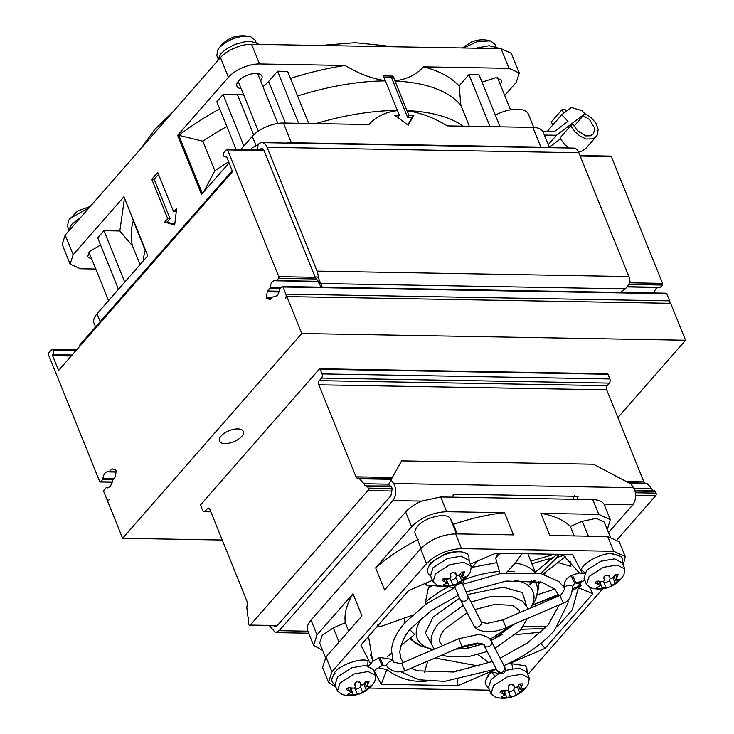 <?xml version="1.0" encoding="UTF-8"?>
<svg xmlns="http://www.w3.org/2000/svg" width="734" height="734" viewBox="0 0 734 734"><rect width="100%" height="100%" fill="white"/><g stroke="black" fill="none" stroke-linecap="round" stroke-linejoin="round"><path stroke-width="1.1" d="M286.205 143.075A23.965 11.102 -22 0 1 291.38 142.726L540.83 147.094A23.965 11.102 -22 0 1 545.243 147.607M620.313 292.389L625.396 288.866L629.992 282.691A10.781 6.459 -89 0 0 628.91 276.562L578.878 152.736A10.781 6.459 -89 0 0 573.694 148.103L513.727 147.057A10.781 6.459 91 0 1 513.727 147.057A10.781 6.459 91 0 1 513.745 147.057L321.859 143.699A10.781 6.459 -89 0 0 321.841 143.699L261.873 142.644A10.781 6.459 91 0 1 267.057 147.286L317.079 271.103A10.781 6.459 91 0 1 318.161 277.232L314.565 276.764A4.789 2.872 -89 0 0 314.097 274.516L264.075 150.699A4.789 2.872 -89 0 0 261.763 148.635A4.789 2.872 -89 0 0 260.093 149.488L259.671 149.975M75.703 350.889L53.077 350.494A2.991 1.789 91 0 1 52.573 354.66A0.899 0.541 91 0 0 52.573 355.669L58.637 370.395L232.513 171.628L226.604 156.727A0.899 0.541 91 0 0 226.054 156.36A2.991 1.789 91 0 1 225.008 156.892A2.991 1.789 91 0 1 223.567 155.599L223.264 154.865A1.202 0.716 91 0 1 223.466 153.195L226.604 149.617A1.202 0.716 91 0 1 227.017 149.397A1.202 0.716 91 0 1 227.595 149.91L264.011 150.553M224.971 443.575A12.882 5.964 158 0 0 238.238 439.363A12.882 5.964 158 0 0 243.33 431.418A12.882 5.964 158 0 0 237.807 428.904A12.882 5.964 158 0 0 224.531 433.115A12.882 5.964 158 0 0 219.448 441.061A12.882 5.964 158 0 0 224.971 443.575M669.876 303.298A2.991 1.789 -89 0 0 669.647 300.848L285.865 294.132A2.991 1.789 91 0 1 285.361 298.298L286.856 296.591L301.775 333.511L685.556 340.227L617.881 417.582M286.856 296.591L670.637 303.307L685.556 340.227M628.983 284.462L662.389 285.04A1.202 0.716 -89 0 0 662.582 283.379L611.376 156.636A1.202 0.716 -89 0 0 610.798 156.113L580.025 155.58M662.389 285.04L660.416 287.297L627.377 286.719M627.221 286.911L659.848 287.48A1.202 0.716 -89 0 0 659.994 287.508A1.202 0.716 -89 0 0 660.416 287.297M654.104 292.985A8.083 4.844 91 0 1 657.756 287.471M666.756 293.71A1.202 0.716 -89 0 0 666.188 293.196L282.406 286.48A1.202 0.716 91 0 1 282.975 286.994L666.756 293.71L669.647 300.848M116.009 471.834L109.43 471.714L111.751 469.063A1.202 0.716 91 0 1 112.164 468.852A1.202 0.716 91 0 1 112.284 468.87L115.522 469.852A1.202 0.716 91 0 1 116.082 471.237L115.431 476.66L112.807 480.082L110.403 486.431L107.577 487.881L106.568 487.679L108.586 487.715M282.406 286.48A1.202 0.716 91 0 0 281.984 286.691L280.012 288.948L277.599 295.297L274.773 296.738L273.773 296.545L275.791 296.582M105.999 487.862L104.026 490.119A1.202 0.716 91 0 0 103.833 491.789L106.714 498.918A2.991 1.789 91 0 0 108.155 500.212L108.724 500.221M222.237 540.041L122.624 538.297L107.705 501.386L109.201 499.68A2.991 1.789 91 0 1 108.155 500.212M122.624 538.297L301.775 333.511M285.865 294.132L282.975 286.994M273.204 296.729L270.341 299.573L267.112 298.591A1.202 0.716 91 0 1 266.552 297.197L267.194 291.783A1.202 0.716 91 0 1 267.506 291.013L269.828 288.361L280.36 288.545M281.076 287.728L270.13 287.544A1.202 0.716 91 0 1 269.828 288.361M270.13 287.544A8.083 4.844 91 0 1 275.057 280.562A8.083 4.844 91 0 1 276.067 280.764A1.202 0.716 91 0 0 276.213 280.792L318.143 281.526M318.024 281.305L276.635 280.581A1.202 0.716 91 0 1 276.213 280.792M276.635 280.581L278.599 278.324L316.427 278.984L314.831 277.287L278.801 276.654A1.202 0.716 91 0 1 278.599 278.324M278.801 276.654L227.595 149.91M53.077 350.494L52.775 349.76L76.336 350.173M112.357 481.954L100.65 481.752A1.202 0.716 91 0 1 100.228 481.963A1.202 0.716 91 0 1 99.659 481.449L48.444 354.706A1.202 0.716 91 0 1 48.646 353.036L51.784 349.457A1.202 0.716 91 0 1 52.197 349.237A1.202 0.716 91 0 1 52.775 349.76M100.65 481.752L102.622 479.495L113.155 479.678M113.871 478.871L102.934 478.678A1.202 0.716 91 0 1 102.622 479.495M102.934 478.678A8.083 4.844 91 0 1 107.852 471.705A8.083 4.844 91 0 1 108.861 471.898A1.202 0.716 91 0 0 109.008 471.925L115.99 472.054M52.573 354.66L72.106 355.008M318.161 277.232L322.208 287.178M316.427 278.984L320.253 283.526L625.396 288.866M316.693 279.351L321.171 287.159M391.672 478.669L357.128 478.063A2.991 1.789 91 0 1 355.99 476.825L318.813 384.809A2.991 1.789 91 0 1 319.308 380.643L607.165 385.653L609.404 383.093A2.991 1.789 -89 0 0 609.899 378.928L608.009 374.257A1.202 0.716 -89 0 0 607.513 373.744L319.657 368.725L200.648 504.79A1.202 0.716 91 0 0 200.749 505.763L202.639 510.442A2.991 1.789 91 0 0 204.08 511.726L210.841 511.846M319.657 368.725A1.202 0.716 91 0 1 320.162 369.239L608.009 374.257M607.165 385.653A2.991 1.789 -89 0 0 606.669 389.827L318.813 384.809M626.276 481.541L643.846 481.843L606.669 389.827M643.846 481.843A2.991 1.789 -89 0 0 644.984 483.082L628.671 482.798M652.618 490.596L651.875 488.752L647.315 483.789L644.984 483.082M617.477 539.362L655.737 495.624A1.798 1.073 -89 0 0 656.04 493.12L655.343 491.395L653.847 490.945M320.162 369.239L322.052 373.909A2.991 1.789 91 0 1 321.547 378.074L319.308 380.643M209.438 508.671L207.364 508.634L205.125 511.194A2.991 1.789 91 0 1 204.08 511.726M207.364 508.634A2.991 1.789 91 0 1 208.41 508.102A2.991 1.789 91 0 1 209.851 509.387L247.028 601.403A2.991 1.789 91 0 1 247.294 603.642L246.826 607.541L247.89 616.505L248.725 618.569L248.074 622.909L248.771 624.634A1.798 1.073 91 0 0 249.633 625.405L277.113 625.827M365.844 486.101L367.486 486.376L368.184 488.101A1.798 1.073 91 0 1 367.881 490.606L250.266 625.084A1.798 1.073 91 0 1 249.633 625.405M366 485.926L390.616 486.027M357.128 478.063L359.458 478.77L364.018 483.734L364.853 485.798L366.101 485.816M257.46 149.929L258.102 144.57A10.781 6.459 91 0 1 261.873 142.644M232.173 170.774L79.722 345.053L80.144 345.815M250.844 149.819L252.441 147.607L258.102 144.57M549.454 147.681L543.151 132.074A23.965 11.102 158 0 0 532.884 127.404L540.83 147.094M291.38 142.726L283.425 123.037L368.973 124.532C375.918 116.706 385.423 112.054 397.479 110.595L399.379 115.293L394.58 115.201L408.15 125.22L413.765 115.541L408.966 115.458L407.076 110.761C420.362 112.623 433.785 117.669 447.336 125.899L532.884 127.404M283.425 123.037A23.965 11.102 158 0 0 252.285 136.35L255.799 145.038M100.191 321.657L97.026 313.84A23.965 11.102 158 0 0 93.998 323.153L95.548 326.969M548.234 144.653L556.445 135.267L544.353 135.056M290.481 78.4A186.252 86.291 -22 0 1 345.108 65.464L259.561 63.968A23.965 11.102 158 0 0 228.421 77.29L177.665 135.313L201.529 194.372L229.054 162.911M240.669 149.635L252.285 136.35M463.246 126.184A179.711 83.254 158 0 0 406.93 110.595L407.076 110.761M384.176 77.657L391.571 77.786L407.48 117.165L412.279 117.247L413.765 115.541M407.48 117.165L408.966 115.458M412.279 117.247L407.801 124.954M396.984 116.981L397.883 117L399.379 115.293M315.859 123.606A179.711 83.254 158 0 1 397.342 110.421L397.479 110.595M176.655 208.419L173.664 211.832L157.755 172.462L151.782 179.289L167.691 218.659L164.71 222.072L174.655 225.09L176.655 208.419M97.026 313.84L147.782 255.808L123.927 196.749L73.161 254.771L65.207 235.082L220.466 57.601L228.421 77.29M273.892 625.772L275.489 626.625L277.168 625.772L390.947 495.679L392.176 488.523L391.479 486.798L390.02 486.312M469.356 126.285L460.906 105.384L459.099 85.869L468.98 74.565L490.028 126.652M468.98 74.565L479.054 74.74L500.102 126.826M533.765 127.432L528.407 114.174A25.461 11.799 158 0 0 495.367 115.1M568.703 148.02L564.4 144.231L559.941 138.001L570.685 125.716L572.85 124.083L577.282 130.478L585.796 135.918L590.531 135.772L593.366 133.891L594.861 128.533L589.457 119.477L583.209 115.688M549.289 147.268L560.446 138.836M574.08 126.12L584.888 113.77L556.445 135.267M542.931 131.606L554.152 131.799L567.96 121.367L561.794 114.697L571.327 107.494L581.851 110.605L584.888 113.77M262.882 86.447A23.965 11.102 158 0 0 268.616 81.456L277.571 71.216L298.619 123.303M277.571 71.216L287.645 71.391L308.693 123.477M228.659 161.902A179.711 83.254 158 0 0 214.814 170.738L203.85 191.73M243.881 145.965L223.09 94.521L216.824 101.687L236.164 149.562M223.09 94.521L237.486 94.769A23.965 11.102 158 0 0 243.449 94.301M460.906 105.384A179.711 83.254 158 0 0 395.002 81.061L406.93 110.595M397.342 110.421L385.405 80.896A179.711 83.254 158 0 0 297.591 96.007M176.27 211.649L173.664 211.832M174.738 224.43L167.104 222.118L164.71 222.072M167.104 222.118L170.095 218.704L167.691 218.659M170.095 218.704L154.186 179.325L151.782 179.289M154.186 179.325L158.526 174.362M177.665 135.313L178.812 135.331L202.309 193.482M226.843 126.496A179.711 83.254 158 0 0 202.878 141.203L178.821 135.34A186.252 86.291 -22 0 1 219.705 108.825M241.174 88.686A13.478 6.248 -22 0 1 236.926 86.172A13.478 6.248 -22 0 1 242.248 77.85A13.478 6.248 -22 0 1 256.148 73.437A13.478 6.248 -22 0 1 261.919 76.07A13.478 6.248 -22 0 1 260.616 80.832M504.717 95.521L516.259 82.327L519.287 73.015L511.332 53.325L501.065 48.646L251.606 44.279A23.965 11.102 158 0 0 220.466 57.601M65.207 235.082L62.179 244.394L70.134 264.084L73.161 254.771M482.036 82.107L496.01 77.639L501.79 80.272L500.478 85.034M89.126 207.74L70.161 218.264L68.418 220.659L67.556 226.292L68.647 229.008M256.258 42.866L255.166 40.15L250.753 36.737C239.504 35.177 229.072 38.801 219.448 47.609L217.704 50.004L216.842 55.637L217.934 58.353M95.796 269.029L80.41 268.763L70.134 264.084M91.888 259.35L87.64 256.827L89.346 251.588L100.576 245.028M118.477 289.324L97.686 237.871L103.962 230.705L119.844 230.981L124.477 198.125M103.962 230.705L124.743 282.15M119.844 230.981L132.478 245.872L140.066 264.635M145.938 251.239L145.194 250.322A179.711 83.254 158 0 0 143.249 261.001M574.502 495.542L572.905 499.258M545.857 563.593L550.417 558.381M519.287 73.015L509.02 68.335L423.472 66.84C439.07 70.84 450.942 77.18 459.099 85.869M423.472 66.84C416.297 74.785 406.792 79.428 394.956 80.777L395.002 81.061M584.503 113.375L591.072 117.513L595.87 123.193L598.21 129.45L597.054 135.423L596.283 136.46L592.687 138.836L586.31 139.01L580.31 136.304L575.144 131.936L570.685 125.716M578.383 151.672L581.934 151.121L585.539 148.745L596.283 136.46M577.878 131.102L579.878 132.863M546.949 131.68L561.794 114.697M385.405 80.896L385.368 80.612C372.413 78.887 358.99 73.84 345.108 65.464M202.878 141.203L214.814 170.738M394.956 80.777L393.057 76.079L391.571 77.786M393.057 76.079L383.469 75.914L385.368 80.612M132.478 245.872A179.711 83.254 -22 0 1 133.267 220.787L131.432 215.337M145.194 250.322L133.267 220.787M452.768 497.166L453.318 494.147L578.053 496.322L577.502 499.34M608.504 532.581L632.818 504.781C636.369 499.349 636.598 493.661 633.497 487.697L630.919 483.99L593.467 464.218L401.562 460.869L391.048 479.807L393.626 483.513C396.718 489.477 396.488 495.175 392.938 500.597L279.149 630.689L275.388 632.607L269.516 625.753M391.048 479.807L388.671 484.376L389.809 486.009M566.052 111.485L565.061 109.439L562.042 109.623L563.785 113.192M562.042 109.623L551.298 121.908L552.794 124.991M250.753 36.737L250.624 36.7C236.449 33.727 225.476 38.168 217.704 49.995M496.129 47.068L495.028 44.352L490.486 40.902L477.476 41.489L463.567 47.994M546.151 571.575L543.922 574.116M574.236 535.939L570.401 526.443C563.73 519.966 553.895 515.598 540.885 513.36L598.742 514.369L592.778 499.606L598.742 514.369L610.303 519.626L604.064 504.276C602.348 501.322 598.586 499.762 592.778 499.606L440.694 496.955L421.692 501.102C414.829 504.065 409.489 507.671 405.673 511.937L311.032 620.129C307.399 624.395 306.353 628.084 307.904 631.194M610.303 519.626L607.312 529.618M429.684 585.347L428.271 588.429L425.39 602.256L425.656 604.33M477.238 561.161L471.641 568.134M521.975 553.675L515.406 563.042L506.396 572.548M535.15 572.3L557.289 554.289M490.486 40.902C484.357 39.214 478.311 39.471 472.347 41.673L470.87 42.278M562.51 554.381L579.3 572.887L572.437 575.098L575.74 582.805L584.934 580.585M581.337 581.034L580.548 584.594M578.337 587.952L572.337 609.743L557.611 626.607M459.658 670.995L456.355 670.839L454.64 671.83M426.885 681.079L420.041 681.363C408.058 681.115 397.011 677.207 386.901 669.628L378.175 667.674M538.756 584.227L539.995 581.75M544.38 574.245L546.491 571.291M557.776 562.473L570.887 566.373L570.263 561.473M584.576 573.245L582.392 573.511L572.566 554.555L495.799 553.216L470.402 564.079M579.126 572.951L582.392 573.511M622.726 563.785L622.331 558.803L620.973 556.565L612.358 553.61C603.027 552.473 583.493 562.281 581.539 569.089L581.778 570.07L584.833 572.768M527.196 673.005L526.801 668.023L525.443 665.784L509.717 663.463L545.096 648.333L592.861 593.714L589.586 587.393M494.679 676.197L491.679 671.821L488.238 675.06L485.119 682.079L485.697 684.629A22.167 10.267 158 0 1 488.495 676.014M491.679 671.821L496.872 673.124L497.432 674.28M564.134 587.769L564.896 588.576L561.437 594.457L559.794 595.513L562.446 601.054M469.209 561.106L468.806 556.124L467.448 553.886L459.319 550.95L446.419 553.133L430.252 563.161L427.133 570.18L427.711 572.731L430.886 576.594M460.181 599.366L454.722 587.09A4.193 1.248 -22.5 0 1 457.961 584.402A4.193 1.248 -22.5 0 1 462.448 583.842A4.193 1.248 -22.5 0 1 462.466 583.888L462.466 583.888A4.193 1.248 -22.5 0 1 462.484 583.934M460.145 599.274C461.328 602.605 469.558 601.724 467.852 595.98L467.613 595.503M393.286 661.995L399.938 663.564L401.746 663.123L402.406 665.288C404.764 671.188 405.361 672.344 404.195 668.757M367.743 665.683L367.991 661.536L367.486 660.664C360.467 657.692 339.695 665.123 334.722 672.381L331.603 679.4L332.181 681.95A22.167 10.267 158 0 1 334.979 673.344M432.399 580.337L408.636 590.503L360.871 645.113L370.698 664.077L372.487 661.371L378.772 657.948L382.065 665.655L383.166 665.188L379.873 657.481L378.772 657.948M370.698 664.077L368.596 665.876M504.515 665.444L505.552 670.445L503.946 672.968L502.111 673.748L499.671 673.427L496.991 670.371C501.487 674.014 504.056 672.922 504.698 667.078L504.671 666.995M405.673 511.937L411.636 526.7C421.077 517.397 432.748 512.396 446.657 511.717L440.694 496.955M411.636 526.7L375.634 567.859L384.588 590.008L420.582 548.849C430.051 539.6 441.73 534.609 455.612 533.866L513.47 534.875L504.515 512.727L446.657 511.717M540.885 513.36L549.839 535.508L607.688 536.517L613.661 551.28L461.576 548.637L455.612 533.866M531.902 563.74L553.39 557.519M369.34 688.061L489.55 690.153M322.694 650.48L313.601 645.37L317.005 634.901L311.032 620.129M527.801 674.5L602.798 588.769M625.221 556.546L619.248 541.784L607.688 536.517L613.661 551.28L625.221 556.546L623.285 565.152M420.582 548.849L426.555 563.62L331.915 671.812L325.951 657.049L361.954 615.89L353.008 593.733L317.005 634.901M372.698 661.233L368.514 636.378M375.634 567.859C387.598 557.418 401.764 547.959 418.132 539.472M456.576 533.884L450.566 519.021C447.859 511.901 425.078 516.919 417.6 526.287C415.04 529.287 414.288 531.884 415.343 534.086L421.068 548.307M450.566 519.021L453.355 524.397C470.98 518.342 488.037 514.451 504.515 512.727M453.355 524.397L457.19 533.893M426.555 563.62C435.996 554.308 447.667 549.316 461.576 548.637M374.202 670.848L381.166 684.281L457.924 685.62L496.358 669.179M335.888 687.134L328.511 682.29L331.915 671.812M570.401 526.443L582.374 521.314L596.393 518.314L604.284 522.122M530.838 561.106L554.565 554.243M558.51 594.421L532.434 604.99L535.123 600.54L538.747 587.75L538.426 581.383M575.41 582.943L580.42 584.282L578.282 586.402L572.584 588.714M534.994 580.759L529.709 584.457L533.646 580.557M540.93 573.355L555.675 558.767L559.079 556.629L563.85 555.519M558.978 554.317L555.675 558.767M529.709 584.457L531.59 580.31M500.019 573.511L495.689 558.235L498.001 555.234L501.129 553.308M464.686 579.007L462.484 583.915L461.457 581.493M409.911 629.818L414.637 634.451L400.792 645.709M409.388 638.718L420.903 645.957L431.409 649.03A62.454 28.938 -22 0 1 422.591 617.248M497.762 553.252L495.689 558.235M454.887 587.494L426.381 585.071L425.904 583.117M425.491 583.291L425.784 584.392M412.058 615.358L380.184 626.708L379.322 626.735L377.698 624.964M404.049 618.212L405.021 622.606M391.369 653.37L387.24 656.737M373.276 660.848L370.285 654.618M431.243 648.984L430.739 650.728M427.729 661.132L424.491 672.307M477.981 654.499L488.991 662.802M479.247 666.133L434.996 658.022M521.112 629.295L544.839 628.497M541.041 632.176L515.956 634.598M523.535 626.148L546.481 626.781M578.282 586.402L581.025 585.76L572.529 590.448M325.538 657.526L319.648 642.956L322.226 635.341L333.328 627.864L345.301 622.735C344.053 613.945 346.613 604.275 353.008 593.733M325.951 657.049L322.547 667.518L328.511 682.29M345.301 622.735L348.668 631.075M386.901 669.628L381.166 684.281M457.924 685.62L457.319 679.904M456.429 671.555L456.355 670.839M509.057 663.307L509.717 663.463M545.096 648.333L540.774 643.47M592.861 593.714L578.566 587.806M581.025 585.76L580.42 584.282M558.473 555.152L559.079 556.629M497.395 553.748L498.001 555.234M584.053 578.401L586.631 570.281L600.862 561.207L614.67 558.849L622.368 562.895M608.55 587.384C602.761 589.365 596.935 589.549 591.044 587.925L586.512 584.466L589.118 576.438L603.348 567.354L617.202 565.015L624.827 568.988L623.955 574.621C620.606 580.3 615.844 584.411 609.67 586.961L606.22 587.925L603.577 581.282M488.523 687.62L491.101 679.51L499.258 673.206M505.57 670.344L519.241 668.078L526.838 672.115M513.011 696.603C507.231 698.594 501.405 698.768 495.514 697.144L490.982 693.685L493.587 685.657L507.818 676.583L521.672 674.234L529.297 678.207L528.425 683.849C525.076 689.529 520.314 693.639 514.139 696.181L510.69 697.144L508.047 690.51M334.998 684.95L337.576 676.831L351.815 667.747L365.624 665.399L373.312 669.445M359.495 693.933C353.715 695.915 347.879 696.098 341.998 694.465L337.457 691.015L340.062 682.987L354.302 673.904L368.147 671.555L375.771 675.528L374.909 681.17C371.551 686.85 366.789 690.96 360.614 693.511L357.385 694.116M430.528 575.722L433.106 567.611L447.345 558.528L461.154 556.179L468.842 560.216M455.025 584.704C449.245 586.695 443.409 586.87 437.528 585.246L432.987 581.787L435.592 573.759L449.832 564.685L463.677 562.336L471.301 566.309L470.439 571.951C467.09 577.63 462.319 581.741 456.144 584.282L452.915 584.888M606.348 587.741L602.302 588.081C598.302 588.76 596.659 588.475 597.384 587.228L600.724 585.622L595.65 583.181L595.962 581.86L598.219 581.025L600.669 581.456C603.486 581.906 604.651 581.089 604.183 579.016L603.917 578.548M596.797 587.861L597.384 587.228M604.403 579.374L604.018 576.704L605.935 575.016L609.422 576.172L609.66 577.686M608.926 575.456L609.559 577.025C610.321 578.998 611.67 578.887 613.596 576.695L615.23 574.75L618.175 574.594L615.633 580.282L619.386 579.41L615.239 583.31L609.67 586.961M612.083 585.136L611.725 585.76M599.586 582.796L600.017 582.42L602.302 588.081M610.33 578.355L609.293 579.897M615.239 583.31L612.872 577.64M510.809 696.961L506.772 697.3C502.772 697.979 501.129 697.704 501.854 696.456L505.194 694.841L500.12 692.401L500.432 691.079L502.689 690.254L505.139 690.685C507.956 691.125 509.121 690.309 508.653 688.235L508.387 687.767M501.267 697.089L501.854 696.456M508.873 688.593L508.488 685.932L510.405 684.235L513.892 685.4L514.13 686.905M513.396 684.684L514.029 686.253C514.791 688.217 516.14 688.107 518.066 685.914L519.69 683.978L522.645 683.813L520.103 689.501L523.847 688.639L519.709 692.529L514.139 696.181M516.553 694.364L516.195 694.979M504.056 692.015L504.487 691.639L506.772 697.3M514.8 687.574L513.763 689.116L516.103 694.933M519.709 692.529L517.342 686.868M357.293 694.281L353.256 694.621C349.246 695.309 347.604 695.025 348.338 693.777L351.678 692.171L346.595 689.721L346.907 688.4L349.164 687.574L351.614 688.006C354.43 688.455 355.605 687.639 355.137 685.556L354.861 685.088M347.742 694.41L348.338 693.777M355.348 685.923L354.972 683.253L356.88 681.565L360.366 682.721L360.614 684.235M359.871 682.005L360.513 683.574C361.266 685.538 362.614 685.428 364.55 683.235L366.174 681.299L369.129 681.143L366.587 686.822L370.331 685.96L366.183 689.85L360.614 693.511M363.036 691.685L362.669 692.3M350.531 689.345L350.971 688.969L353.256 694.621M361.275 684.905L360.238 686.437L362.587 692.254M366.183 689.85L363.816 684.189M452.823 585.062L448.786 585.402C444.776 586.081 443.134 585.805 443.868 584.558L447.208 582.943L442.125 580.502L442.437 579.181L444.694 578.355L447.144 578.787C449.96 579.227 451.135 578.41 450.667 576.337L450.392 575.869M443.272 585.191L443.868 584.558M450.878 576.695L450.502 574.034L452.41 572.337L455.897 573.493L456.144 575.006M455.401 572.786L456.043 574.355C456.796 576.318 458.144 576.208 460.08 574.016L461.704 572.08L464.659 571.914L462.117 577.603L465.861 576.731L461.714 580.631L456.144 584.282M458.567 582.466L458.199 583.08M446.061 580.117L446.501 579.741L448.786 585.402M456.814 575.676L455.768 577.218L458.117 583.035M461.714 580.631L459.356 574.97M601.568 581.484L600.017 582.42M604.614 583.071L609.651 580.787M612.954 577.649L614.514 577.502M506.038 690.703L504.487 691.639M509.084 692.29L514.121 690.006M517.424 686.877L518.984 686.73M357.375 694.107L354.531 687.831M352.513 688.024L350.971 688.969M355.568 689.611L360.596 687.336M363.899 684.198L365.459 684.051M452.906 584.879L450.061 578.612M448.043 578.805L446.501 579.741M451.098 580.392L456.126 578.108M459.429 574.979L460.989 574.832M392.763 660.673A4.193 1.936 -33.6 0 0 389.47 661.765A4.193 1.936 -33.6 0 0 386.818 665.738A4.193 1.936 -33.6 0 0 386.873 665.821L386.873 665.821C387.983 668.674 391.662 670.729 397.901 671.986L404.865 670.913L462.062 646.443L458.759 638.736L401.746 663.123M263.414 149.543L260.093 149.488M52.573 355.669L71.235 355.999M109.155 471.907L115.99 472.026M662.582 283.379L629.928 282.801M580.236 156.085L611.376 156.636M276.36 280.764L318.125 281.498M111.751 469.063L112.999 469.081M279.48 291.224L267.506 291.013M279.287 291.994L267.194 291.783M267.057 147.286L578.878 152.736M322.052 373.909L609.899 378.928M355.99 476.825L392.351 477.458M655.737 495.624L635.69 495.276M392.204 491.028L367.881 490.606M250.266 625.084L277.351 625.551M317.079 271.103L628.91 276.562M272.699 297.307L266.552 297.197M321.547 378.074L609.404 383.093M656.04 493.12L635.442 492.762M392.176 488.523L368.184 488.101M210.612 511.286L205.125 511.194M271.507 298.674L267.112 298.591M285.425 123.073L268.616 81.456M237.486 94.769L253.689 134.882M259.561 63.968L251.606 44.279M491.688 48.04A23.965 11.102 -22 0 1 496.12 48.563M359.458 478.77L391.314 479.33M629.974 483.486L647.315 483.789M391.479 486.798L367.486 486.376M655.343 491.395L635.048 491.046M501.065 48.646L509.02 68.335M364.018 483.734L388.781 484.165M633.965 488.44L651.875 488.752M604.064 504.276L632.818 504.781M633.497 487.697L393.626 483.513M392.938 500.597L421.692 501.102M307.867 631.194L279.149 630.689M428.271 588.429L432.418 585.585M472.301 567.336L496.927 562.602M515.406 563.042C524.727 564.547 531.278 567.832 535.068 572.887M622.331 558.803A22.167 10.267 158 0 0 612.826 554.473M512.433 668.49A4.193 1.624 -99.3 0 0 511.763 664.132A4.193 1.624 -99.3 0 0 511.332 663.27M572.437 575.098L571.336 575.566L572.089 577.695L574.639 583.273L575.74 582.805M574.639 583.273L572.364 586.64A4.193 1.881 169.5 0 0 572.281 586.393A4.193 1.881 169.5 0 0 567.345 585.668A4.193 1.881 169.5 0 0 564.263 587.466M468.806 556.124A22.167 10.267 158 0 0 452.116 552.546A22.167 10.267 158 0 0 430.509 564.116M454.741 587.136A4.193 1.248 -22.5 0 1 454.722 587.09L453.869 585.081M481.146 621.634A4.193 3.716 -27.4 0 0 481.018 621.359C482.256 621.643 479.027 622.304 487.348 623.322L502.79 619.9L506.084 627.616C494.147 633.607 476.972 632.992 473.577 625.212A4.193 3.716 -27.4 0 0 478.852 626.662A4.193 3.716 -27.4 0 0 481.146 621.634M458.759 638.736L477.55 634.635C478.632 633.763 490.798 636.919 491.275 641.14A4.193 3.716 152.6 0 1 491.404 641.415A4.193 3.716 152.6 0 1 489.101 646.443A4.193 3.716 152.6 0 1 483.825 644.993C485.119 644.626 482.981 643.975 477.403 643.021L462.062 646.443M534.563 581.117A68.372 31.681 -22 0 1 534.893 600.944M507.543 571.236A68.372 31.681 -22 0 1 514.488 571.74M464.429 579.585A68.372 31.681 -22 0 1 499.441 571.465M425.39 602.256A68.372 31.681 -22 0 1 448.107 586.916M422.151 646.388A68.372 31.681 -22 0 1 410.664 637.681M431.821 644.498L425.362 632.928L433.032 617.184L459.53 598.036M467.2 594.632L503.175 587.182L522.397 592.577L526.691 606.174M582.374 521.314L588.384 536.178M514.396 580.154A62.454 28.938 -22 0 1 530.847 607.899L532.618 605M339.062 642.057L333.328 627.864M513.883 624.276L490 639.259M479.99 643.241L457.677 648.324M616.844 577.952L615.477 574.575M603.779 578.016L604.183 579.016M597.127 581.218L598.54 584.704M521.314 687.171L519.947 683.794M508.249 687.235L508.653 688.235M501.597 690.437L503.01 693.924M367.789 684.501L366.422 681.115M354.733 684.565L355.137 685.556M348.072 687.758L349.485 691.254M463.319 575.273L461.952 571.896M450.263 575.337L450.667 576.337M443.602 578.539L445.015 582.025M473.448 624.928A4.193 3.716 -27.4 0 0 473.577 625.212L460.273 599.55M389.075 46.692L385.121 45.737L355.128 42.7L320.565 45.49M173.765 110.981L154.663 129.634L140.974 148.47M100.228 481.963L112.311 482.174M227.017 149.397L263.754 150.039M627.194 286.93L659.994 287.508M225.008 156.892L226.687 156.92M52.197 349.237L76.767 349.668M250.523 149.809L252.441 147.607M475.825 48.205L489.092 45.719L497.432 47.71L498.79 48.609M217.062 61.491L220.952 53.683L225.531 49.536L234.651 44.517L244.899 41.774L251.184 41.636L255.79 42.682L258.928 44.407M67.776 232.155L71.565 224.448L80.703 217.365M238.238 81.41L258.331 131.147M88.942 252.065L108.568 300.637M106.421 487.651L108.66 487.688M634.8 490.284L654.48 490.624M273.626 296.518L275.856 296.554M497.542 77.749L510.497 109.816M257.671 73.556L277.828 123.45M308.675 633.194L275.388 632.616M527.874 553.775L535.178 571.85M68.418 220.659L77.538 211.016L90.273 206.428M471.09 42.187L462.438 47.976M488.872 688.492L485.697 684.629M465.98 592.008L506.093 581.053L541.875 582.245L555.051 589.356L559.024 595.843M559.317 604.844L548.069 625.019L527.581 642.865L500.129 658.224M393.305 662.05L391.442 650.085C392.332 641.039 396.883 631.855 405.095 622.524L426.619 603.651L454.942 587.622M462.649 584.31L501.313 573.291L539.94 573.135L558.895 581.53L564.73 588.209M403.305 662.463L400.874 658.398L399.746 652.012C401.351 642.103 405.241 634.112 411.407 628.047L431.445 610.505L458.273 595.32M503.607 665.857C525.159 656.058 542.087 644.287 554.381 630.534L568.033 602.972L568.107 599.706M401.012 671.885L418.756 679.757L444.639 681.336L496.257 668.977M386.873 665.821L383.166 665.188M373.982 671.096L376.395 668.885L382.065 665.655M335.355 685.813L332.181 681.95M467.173 612.872L445.235 628.634C442.776 631.001 438.317 637.874 440.024 642.571L442.574 645.663M463.319 605.422L438.923 623.111C429.546 634.332 430.519 642.424 432.253 645.718L434.271 649.214M442.18 654.948L447.997 656.682L469.384 656.416L487.202 651.508M494.945 648.223L520.553 629.946L527.397 618.496M471.008 602.045L489.899 596.669L511.167 596.32L522.709 601.293L527.223 607.339L527.829 609.192M474.898 609.532L494.496 604.449L512.616 605.321L519.452 610.486L519.892 612.587M514.653 623.946L491.074 640.773M467.723 595.696L481.018 621.359M506.084 627.616L563.29 603.137C569.052 601.394 572.08 595.898 572.364 586.64M559.794 595.513L502.79 619.9M504.57 666.793L491.275 641.14M307.629 630.607L313.601 645.37M537.453 594.696L554.803 589.108M563.409 586.246L563.951 586.062M543.233 573.924L565.318 556.794M431.409 649.03L433.51 649.535M532.526 605.027L558.803 595.191M610.156 536.673L604.247 522.048M586.503 584.466L584.016 578.319M490.973 693.694L488.486 687.538M337.457 691.015L334.97 684.859M432.987 581.796L430.5 575.639M468.43 648.076L482.311 643.874M490.844 640.387L502.836 634.167M624.827 568.988L622.34 562.831M529.297 678.207L526.81 672.05M375.78 675.528L373.294 669.38M471.311 566.309L468.824 560.152M392.351 659.398L379.873 657.481M571.336 575.566C566.042 578.172 563.62 582.301 564.079 587.943M598.871 581.025L600.724 585.622M609.284 579.897L611.633 585.704M613.945 576.098L615.633 580.282M608.688 575.263L609.633 577.603M603.77 577.823L604.366 579.291M503.341 690.254L505.194 694.841M518.415 685.327L520.103 689.501M513.158 684.483L514.103 686.822M508.24 687.042L508.836 688.52M349.815 687.574L351.678 692.171M364.899 682.648L366.587 686.822M359.632 681.813L360.577 684.152M354.715 684.372L355.311 685.84M445.345 578.355L447.208 582.943M460.429 573.428L462.117 577.603M455.163 572.584L456.108 574.924M450.245 575.144L450.841 576.621M467.741 595.724L462.466 583.888M410.994 668.298L417.6 670.812L453.383 672.014L492.376 661.49M455.814 649.113L464.796 648.627L482.889 644.158M497.129 670.656L483.825 644.993"/></g></svg>
